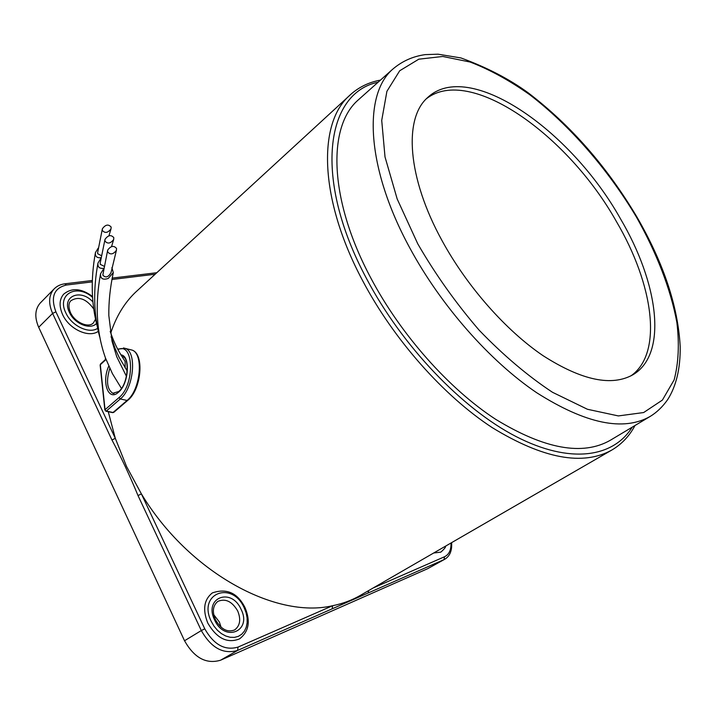 <?xml version="1.0" encoding="UTF-8"?>
<svg xmlns="http://www.w3.org/2000/svg" width="716" height="716" viewBox="0 0 716 716"><rect width="100%" height="100%" fill="white"/><g stroke="black" fill="none" stroke-linecap="round" stroke-linejoin="round"><path stroke-width="1.07" d="M433.69 553.003L440.805 552.143C444.233 549.127 445.853 547.105 445.638 546.093M92.489 296.451C81.445 288.297 71.851 287.528 63.706 294.124C59.303 299.288 58.927 306.081 62.578 314.512C69.013 329.154 88.909 338.319 98.298 331.302M207.801 623.108C216.787 638.448 227.357 643.711 239.52 638.887C248.864 631.691 250.707 621.3 245.06 607.705C237.676 592.955 226.775 588.015 212.357 592.893C203.971 599.569 202.449 609.647 207.801 623.108M213.824 614.793L219.382 622.016L221.056 627.171M380.465 80.111C368.203 82.349 357.624 87.719 348.737 96.23C317.671 124.611 319.443 199.63 362.565 280.547C393.71 339.617 443.634 395.867 492.214 427.613C543.023 458.714 582.913 466.179 611.894 450.006L360.515 595.291C352.138 600.169 342.839 603.642 332.636 605.709C275.374 619.277 188.398 571.986 141.401 493.906L126.535 466.456L115.312 438.353L108.259 411.7M650.307 416.354C656.823 412.362 662.586 406.804 667.616 399.698C676.262 386.175 680.451 368.48 680.2 346.598C678.007 306.305 663.58 263.094 636.9 216.975C607.016 166.739 570.777 125.354 528.184 92.812C509.246 79.011 486.817 67.385 460.925 57.942L438.076 54.192L425.304 54.613C412.801 56.322 401.81 61.29 392.323 69.533C362.994 95.568 366.395 168.206 409.668 247.7C440.832 305.517 489.771 361.034 536.678 392.717C585.679 423.809 623.555 431.694 650.307 416.354L610.399 440.224C582.735 456.092 544.482 449.12 495.642 419.299C448.941 388.86 400.87 334.811 370.816 277.996C329.056 199.907 327.328 127.421 357.669 100.455L360.443 97.976M426.45 98.71C469.687 64.905 567.904 134.868 616.503 221.691C653.466 284.52 663.392 353.373 630.823 375.936M442.157 240.836C407.18 177.398 403.591 118.516 427.506 97.671C468.631 58.542 570.643 129.659 620.521 218.863C658.398 283.053 668.046 353.427 633.409 374.477C612.055 386.819 581.92 380.545 543.023 355.655C505.836 330.425 467.136 286.606 442.157 240.836M105.315 359.674L105.494 358.009M110.747 333.065C116.162 316.553 124.342 303.029 135.279 292.495L138.412 289.613M451.599 542.647C452.163 550.559 449.925 556.072 444.896 559.169L427.479 568.781L220.537 660.224C206.271 664.403 194.269 657.915 184.531 640.757L38.682 327.275C34.44 317.349 34.932 309.303 40.159 303.119L40.731 302.537M368.758 590.53L368.078 593.018L332.17 608.824L332.636 605.709L238.016 647.094C224.922 650.853 213.842 644.767 204.767 628.836L141.401 493.906L138.009 495.562C130.052 476.203 121.371 457.676 111.947 439.973L52.599 313.411L38.682 327.275M92.301 281.88L66.481 285.022C53.951 288.02 50.424 296.961 55.902 311.854L115.312 438.353L111.947 439.973M102.343 228.95L97.662 252.524L97.698 253.75L101.233 255.558M111.141 227.061L111.016 228.851C107.856 232.969 104.948 233.479 102.316 230.4L102.406 228.726C105.512 224.538 108.42 223.983 111.141 227.061M124.602 360.658L125.112 361.41L125.157 367.926M98.199 248.112L95.434 252.578C95.022 256.382 96.839 258.091 100.884 257.724M104.966 239.52L100.204 263.049L100.24 264.32L103.874 266.146M113.817 237.658L113.683 239.493C110.488 243.628 107.579 244.138 104.93 241.015L105.037 239.296C108.17 235.081 111.096 234.535 113.817 237.658M100.759 258.583L97.967 263.085C97.537 266.978 99.381 268.724 103.516 268.339M107.642 250.296L102.827 275.087C105.601 278.157 108.349 277.289 111.078 272.483L111.132 272.089M116.547 248.452L116.404 250.34C113.182 254.493 110.246 254.994 107.597 251.826L107.704 250.063C110.864 245.821 113.817 245.293 116.547 248.452M103.373 269.261L100.544 273.789C100.303 278.658 102.871 280.207 108.25 278.435L113.307 272.581L111.866 267.659M120.941 354.894C130.715 355.44 128.898 384.053 118.444 392.261C108.331 401.81 101.359 382.174 108.76 366.091M109.799 368.364C106.004 380.984 107.006 389.289 112.797 393.29L113.916 393.549M123.429 347.94L125.219 348.406C137.221 351.789 133.776 388.484 120.297 398.964L106.299 411.065L113.047 412.497L127.081 400.459L120.297 398.964L119.035 397.559C135.127 384.886 133.856 341.326 117.961 349.605M117.692 349.086L125.219 348.406L131.923 350.061C144.739 353.695 141.365 389.674 127.833 400.298L127.081 400.459C140.587 390.032 143.979 353.471 131.923 350.061L130.017 349.587M106.04 359.495L100.321 364.704L105.046 409.677L119.035 397.559M112.689 412.64L113.799 412.335L112.609 412.622L105.941 411.208M105.905 359.128L100.535 364.032L100.142 365.124L104.858 410.026M105.861 411.19L105.046 409.677L105.861 411.19M438.425 550.264L443.562 547.293M96.508 323.462C90.449 330.246 74.437 323.856 69.452 312.445C61.2 296.326 80.586 288.136 92.901 301.955M93.715 308.936C86.233 298.706 78.617 295.968 70.866 300.738C68.45 303.163 68.324 307.119 70.472 312.615C74.956 322.567 88.605 328.402 93.438 322.871L95.523 319.175M92.552 297.391C76.764 283.151 56.367 294.348 65.872 312.955C71.582 325.905 89.052 334.22 97.653 328.34M241.032 609.262C252.354 630.966 224.833 642.914 214.621 620.02C203.496 597.627 231.349 587.022 241.032 609.262M234.66 629.919C240.111 625.73 241.122 619.403 237.685 610.936C232.056 601.368 225.424 598.2 217.807 601.404C212.84 605.611 212.061 611.732 215.489 619.752C221.011 629.328 227.402 632.72 234.66 629.919M211.238 621.399L213.977 626.124L217.422 630.277L221.405 633.615L225.71 635.987L230.113 637.267L234.383 637.392L238.312 636.372L241.695 634.26L244.371 631.181L246.215 627.288L247.136 622.795L247.11 617.908L246.134 612.878L244.254 607.947C232.226 580.255 197.356 593.295 211.238 621.399M632.21 427.184C613.218 457.596 569.972 464.335 515.967 436.5C462.088 408.675 402.052 346.007 366.556 278.631C312.677 178.069 325.807 92.812 378.075 82.242M636.345 216.912C656.608 252.793 670.74 289.157 676.88 322.504C679.457 344.02 678.544 363.146 674.141 379.883L662.398 400.083L643.657 412.541L618.356 415.924L587.442 409.275L552.483 392.279C527.773 375.954 503.312 355.234 479.093 330.121C455.824 303.074 435.382 274.317 417.768 243.834L397.156 198.914L385.011 156.911L381.718 120.413L386.909 91.317L399.698 70.768L418.797 59.186L442.774 56.466L470.17 62.05C489.646 69.541 509.497 80.434 529.742 94.718C570.017 125.64 608.009 169.415 636.345 216.912M155.139 274.237L111.893 279.491M373.206 587.961L444.538 556.753C449.057 554.524 451.214 549.933 450.999 542.997M55.902 311.854L52.599 313.411C48.267 303.387 48.706 295.287 53.924 289.112L40.159 303.119M332.17 608.824L237.596 650.441C223.311 654.576 211.211 647.944 201.312 630.563L184.531 640.757M204.767 628.836L201.312 630.563L138.009 495.562M238.016 647.094L237.596 650.441L220.537 660.224M444.896 559.169L427.479 568.781M444.538 556.753L444.036 559.599L368.078 593.018M135.279 292.495L352.37 92.955M64.762 283.822L66.481 285.022M122.749 356.72C129.677 357.49 128.397 384.295 118.677 391.527L112.797 393.29L113.996 393.558M113.799 412.335L127.833 400.298M100.535 364.032L100.133 365.062M611.894 450.006C621.819 444.099 629.516 435.937 634.985 425.519M633.409 374.477L632.837 374.817M392.323 69.533L357.669 100.455M92.346 280.493L64.968 283.796C60.502 284.333 56.824 286.105 53.924 289.112M156.786 272.724L112.161 278.103M108.948 235.806L111.016 228.851M110.183 331.401C115.061 345.452 118.793 351.654 125.112 361.41M95.434 252.578C90.637 279.204 91.245 303.817 97.269 326.398M111.544 246.59L113.683 239.493M111.069 336.654L115.106 348.45L118.963 357.024L127.251 371.085M97.967 263.085C93.071 289.72 93.644 314.315 99.685 336.86M111.078 272.483L116.404 250.34M113.307 272.581C110.13 287.581 108.644 301.884 108.823 315.496L112.045 341.299L116.726 356.702L126.472 376.383M100.544 273.789C94.816 304.882 96.508 333.065 105.61 358.349L112.439 373.68L121.434 388.403"/></g></svg>
